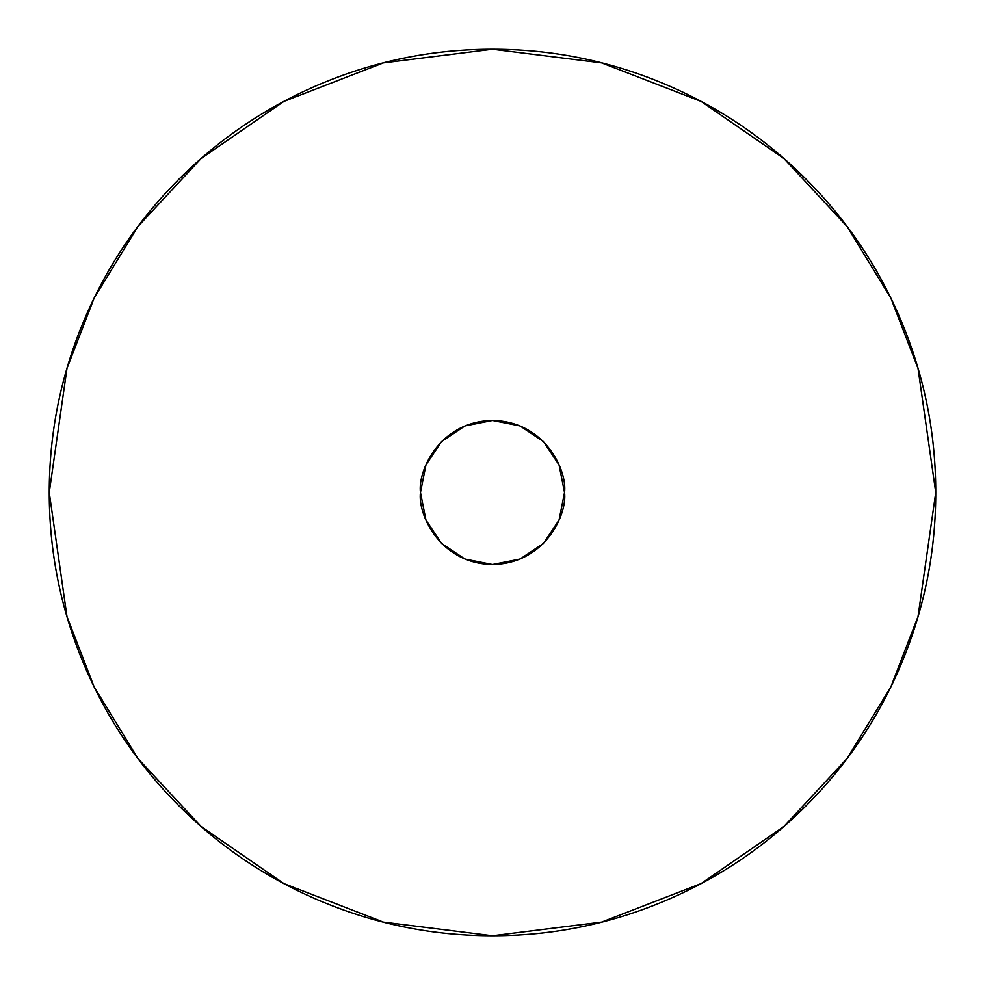 <?xml version="1.0" encoding="UTF-8"?>
<svg xmlns="http://www.w3.org/2000/svg" width="985" height="985" viewBox="0 0 985 985"><rect width="100%" height="100%" fill="white"/><g stroke="black" fill="none" stroke-linecap="round" stroke-linejoin="round"><path stroke-width="1.48" d="M49.25 492.5L66.98 368.39L94.068 298.27L137.9 226.55L201.051 158.548L283.914 101.393L383.387 62.892L492.5 49.25L601.613 62.892L701.086 101.393L783.949 158.548L847.1 226.55L890.933 298.27L918.02 368.39L935.75 492.5C935.75 551.28 924.509 607.819 902.014 662.129C879.519 716.427 847.482 764.36 805.927 805.927C764.36 847.482 716.427 879.519 662.129 902.014C607.819 924.509 551.28 935.75 492.5 935.75C433.72 935.75 377.181 924.509 322.871 902.014C268.573 879.519 220.64 847.482 179.073 805.927C137.518 764.36 105.481 716.427 82.986 662.129C60.491 607.819 49.25 551.28 49.25 492.5C49.25 433.72 60.491 377.181 82.986 322.871C105.481 268.573 137.518 220.64 179.073 179.073C220.64 137.518 268.573 105.481 322.871 82.986C377.181 60.491 433.72 49.25 492.5 49.25C551.28 49.25 607.819 60.491 662.129 82.986C716.427 105.481 764.36 137.518 805.927 179.073C847.482 220.64 879.519 268.573 902.014 322.871C924.509 377.181 935.75 433.72 935.75 492.5L918.02 616.61L890.933 686.73L847.1 758.45L783.949 826.452L701.086 883.607L601.613 922.108L492.5 935.75L383.387 922.108L283.914 883.607L201.051 826.452L137.9 758.45L94.068 686.73L66.98 616.61L49.25 492.5M564.528 492.5C567.422 513.567 545.813 563.543 492.5 564.528C439.187 563.543 417.578 513.567 420.472 492.5C417.578 471.433 439.187 421.457 492.5 420.472C545.813 421.457 567.422 471.433 564.528 492.5L559.049 464.932L564.528 492.5L559.049 520.068L543.437 543.437L520.068 559.049L492.5 564.528L464.932 559.049L441.563 543.437L425.951 520.068L420.472 492.5L425.951 464.932L441.563 441.563L464.932 425.951L492.5 420.472L520.068 425.951L543.437 441.563L559.049 464.932"/></g></svg>
